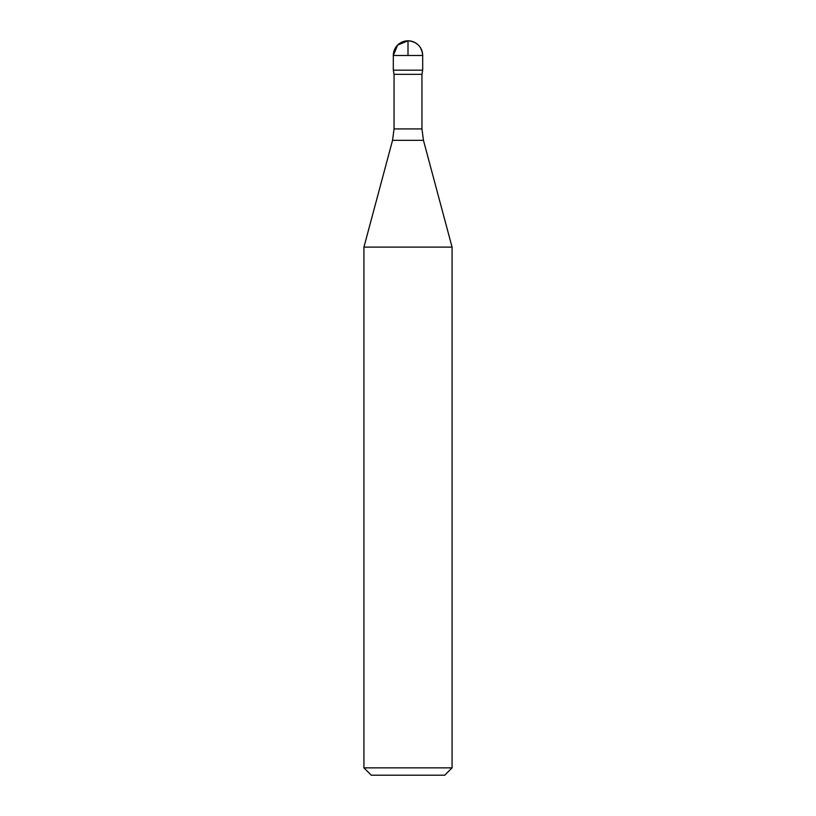 <?xml version="1.0" encoding="UTF-8"?>
<svg xmlns="http://www.w3.org/2000/svg" width="816" height="816" viewBox="0 0 816 816"><rect width="100%" height="100%" fill="white"/><g stroke="black" fill="none" stroke-linecap="round" stroke-linejoin="round"><path stroke-width="1.22" d="M392.547 140.332L423.453 140.332L452.064 247.105L363.936 247.105L392.547 140.332L394.046 128.928L394.046 74.338L421.954 74.338L422.688 70.176L393.312 70.176L422.688 70.176L422.688 55.488C421.821 46.563 416.925 41.667 408 40.8A14.688 14.688 0 0 0 393.312 55.488L422.688 55.488A14.688 14.688 0 0 0 408 40.8M394.046 74.338L393.312 70.176L393.312 55.488M452.064 767.856L363.936 767.856L371.28 775.2L444.72 775.2L452.064 767.856L452.064 247.105M363.936 767.856L363.936 247.105M393.312 70.176L393.312 55.488L397.616 45.104L408 40.8L408 55.488M394.046 128.928L421.954 128.928L421.954 74.338M423.453 140.332L421.954 128.928"/></g></svg>
